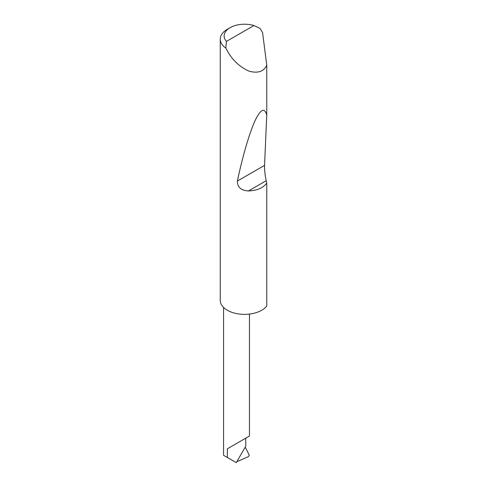 <?xml version="1.0" encoding="UTF-8"?>
<svg xmlns="http://www.w3.org/2000/svg" width="487" height="487" viewBox="0 0 487 487"><rect width="100%" height="100%" fill="white"/><g stroke="black" fill="none" stroke-linecap="round" stroke-linejoin="round"><path stroke-width="0.73" d="M227.362 448.783L245.673 438.209C252.327 434.367 248.723 436.449 245.673 438.209L245.832 446.086L236.268 462.65L227.362 457.506L227.362 448.783L249.466 436.017L249.466 314.072M226.431 41.419L253.934 25.537L260.021 28.368L262.59 32.696L266.754 65.148C263.881 71.565 257.97 73.567 249.003 71.151C239.781 67.005 232.567 60.26 227.362 50.922L225.834 48.103A24.283 14.02 180 0 1 220.246 39.161A24.283 14.02 180 0 1 227.362 29.25L230.108 27.662A20.399 11.779 0 0 0 226.431 41.419L225.834 48.103M266.754 183.142C263.029 188.012 256.935 190.612 248.473 190.947C241.089 190.545 237.382 187.252 237.358 181.073C242.849 155.663 248.595 135.83 254.61 121.58C260.435 109.24 264.484 107.067 266.754 115.06L264.551 165.373C264.49 170.146 265.031 175.259 266.188 180.72L266.754 183.142L266.754 306A24.283 14.02 180 0 1 227.362 310.262A24.283 14.02 180 0 1 220.246 300.345L220.246 39.161M266.754 65.148L266.754 115.06M236.779 461.767L248.498 456.575L249.271 455.12L245.198 447.188M227.362 457.506L223.57 455.315L223.57 307.425M253.934 25.537A20.399 11.779 0 0 0 230.108 27.662M266.188 180.72L248.473 190.947M264.551 165.373L237.358 181.073"/></g></svg>
